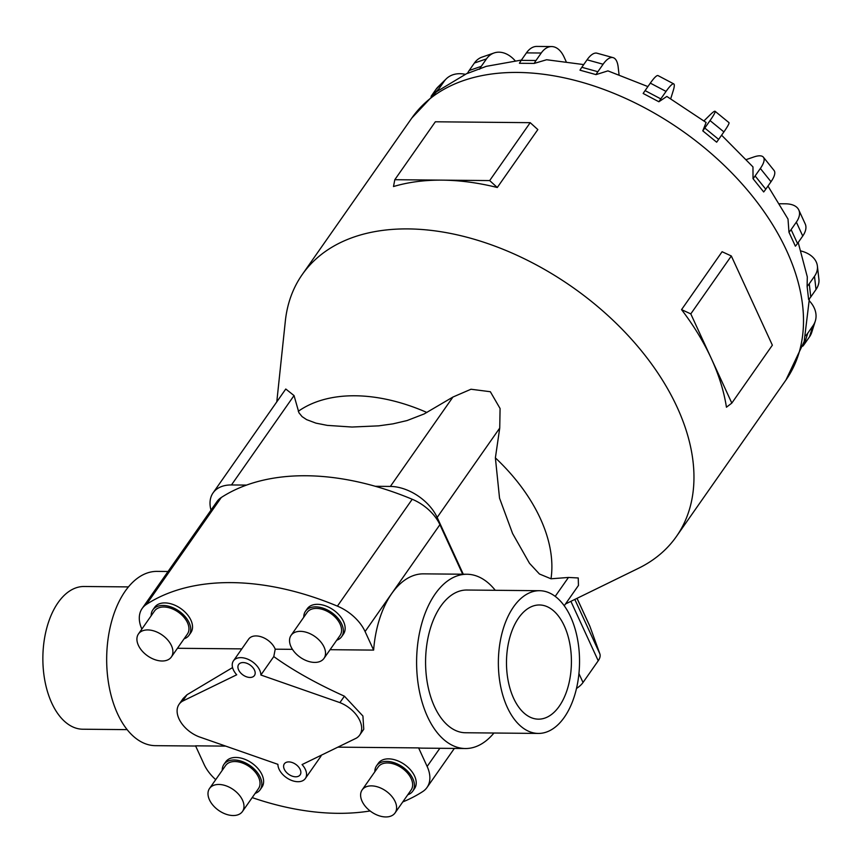 <?xml version="1.0" encoding="UTF-8"?>
<svg xmlns="http://www.w3.org/2000/svg" width="862" height="862" viewBox="0 0 862 862"><rect width="100%" height="100%" fill="white"/><g stroke="black" fill="none" stroke-linecap="round" stroke-linejoin="round"><path stroke-width="1.29" d="M260.874 675.011A15.99 10.128 -145 0 0 259.688 670.13A15.99 10.128 -145 0 0 246.607 658.73A15.99 10.128 -145 0 0 233.451 660.842A15.99 10.128 -145 0 0 233.397 669.882A15.99 10.128 -145 0 0 236.716 674.784L182.528 701.162A25.688 16.27 -145 0 0 179.08 704.308A25.688 16.27 -145 0 0 178.994 718.843A25.688 16.27 -145 0 0 198.885 736.741L277.909 764.346A15.99 10.128 -145 0 0 279.083 769.227A15.99 10.128 -145 0 0 292.175 780.627A15.99 10.128 -145 0 0 305.331 778.515A15.99 10.128 -145 0 0 305.385 769.475A15.99 10.128 -145 0 0 302.066 764.572L356.254 738.195A25.688 16.27 -145 0 0 359.702 735.049A25.688 16.27 -145 0 0 359.788 720.513A25.688 16.27 -145 0 0 339.897 702.616L260.874 675.011L273.782 656.575L275.226 649.183A15.99 10.128 -145 0 0 274.892 648.418A15.99 10.128 -145 0 0 261.811 637.018A15.99 10.128 -145 0 0 248.644 639.13L233.451 660.842M300.159 769.421A9.633 6.099 35 0 1 300.127 774.873A9.633 6.099 35 0 1 292.196 776.145A9.633 6.099 35 0 1 284.309 769.281A9.633 6.099 35 0 1 284.341 763.829A9.633 6.099 35 0 1 292.272 762.558A9.633 6.099 35 0 1 300.159 769.421M254.473 670.076A9.633 6.099 35 0 1 254.441 675.528A9.633 6.099 35 0 1 246.5 676.799A9.633 6.099 35 0 1 238.623 669.936A9.633 6.099 35 0 1 238.655 664.483A9.633 6.099 35 0 1 246.586 663.212A9.633 6.099 35 0 1 254.473 670.076M493.937 733.023A87.137 49.554 -89.5 0 1 465.361 748.528A87.137 49.554 -89.5 0 1 427.487 716.634A87.137 49.554 -89.5 0 1 421.658 623.905A87.137 49.554 -89.5 0 1 466.967 574.254A87.137 49.554 -89.5 0 1 495.262 590.298M330.081 649.689L373.623 650.099A87.137 49.554 -89.5 0 1 423.533 573.855L466.967 574.254M275.226 649.183L292.455 649.345M359.702 735.049L363.753 729.263L362.924 716.031L344.401 696.184C316.386 683.523 292.854 670.324 273.782 656.575M127.134 729.629L82.784 729.22A71.363 40.589 -89.5 0 1 51.774 703.09A71.363 40.589 -89.5 0 1 47.001 627.159A71.363 40.589 -89.5 0 1 84.11 586.494L128.46 586.903M538.287 733.433L465.502 732.754A71.363 40.589 -89.5 0 1 434.491 706.635A71.363 40.589 -89.5 0 1 429.718 630.693A71.363 40.589 -89.5 0 1 466.827 590.028L539.612 590.707A71.363 40.589 90.5 0 0 502.503 631.361A71.363 40.589 90.5 0 0 507.276 707.303A71.363 40.589 90.5 0 0 538.287 733.433A71.363 40.589 90.5 0 0 575.396 692.768A71.363 40.589 90.5 0 0 570.622 616.826A71.363 40.589 90.5 0 0 539.612 590.707M232.568 667.576L187.032 694.729L183.132 698.511L179.08 704.308M177.453 648.278L241.823 648.881M168.047 571.495L157.035 571.387A87.137 49.554 90.5 0 0 111.726 621.039A87.137 49.554 90.5 0 0 117.555 713.768A87.137 49.554 90.5 0 0 155.429 745.662L195.642 746.029M513.612 698.263A57.097 32.465 -89.5 0 1 509.798 637.503A57.097 32.465 -89.5 0 1 539.483 604.973A57.097 32.465 -89.5 0 1 564.287 625.877A57.097 32.465 -89.5 0 1 568.112 686.626A57.097 32.465 -89.5 0 1 538.427 719.156A57.097 32.465 -89.5 0 1 513.612 698.263M395.065 812.931L411.109 790.012A20.085 12.725 -145 0 0 411.174 778.645A20.085 12.725 -145 0 0 394.742 764.314A20.085 12.725 -145 0 0 378.202 766.964L362.148 789.894A20.085 12.725 -145 0 0 362.083 801.261A20.085 12.725 -145 0 0 378.526 815.581A20.085 12.725 -145 0 0 395.065 812.931A20.085 12.725 -145 0 0 395.13 801.563A20.085 12.725 -145 0 0 378.687 787.243A20.085 12.725 -145 0 0 362.148 789.894M376.554 765.812L378.332 763.269A22.1 13.997 35 0 1 396.531 760.359A22.1 13.997 35 0 1 414.611 776.112A22.1 13.997 35 0 1 414.536 788.611L412.758 791.165A22.1 13.997 -145 0 0 412.833 778.655A22.1 13.997 -145 0 0 394.742 762.902A22.1 13.997 -145 0 0 376.554 765.812A22.1 13.997 -145 0 0 374.851 771.749M407.769 794.786A22.1 13.997 -145 0 0 412.758 791.165M323.983 658.396L340.037 635.477A20.085 12.725 -145 0 0 340.102 624.11A20.085 12.725 -145 0 0 323.659 609.779A20.085 12.725 -145 0 0 307.12 612.429L291.076 635.359A20.085 12.725 -145 0 0 291.011 646.726A20.085 12.725 -145 0 0 307.443 661.046A20.085 12.725 -145 0 0 323.983 658.396A20.085 12.725 -145 0 0 324.047 647.028A20.085 12.725 -145 0 0 307.615 632.708A20.085 12.725 -145 0 0 291.076 635.359M305.471 611.277L307.26 608.734A22.1 13.997 35 0 1 325.448 605.824A22.1 13.997 35 0 1 343.539 621.577A22.1 13.997 35 0 1 343.464 634.076L341.675 636.63A22.1 13.997 -145 0 0 341.751 624.12A22.1 13.997 -145 0 0 323.67 608.367A22.1 13.997 -145 0 0 305.471 611.277A22.1 13.997 -145 0 0 303.78 617.203M336.686 640.25A22.1 13.997 -145 0 0 341.675 636.63M242.448 811.519L258.492 788.601A20.085 12.725 -145 0 0 258.557 777.233A20.085 12.725 -145 0 0 242.125 762.902A20.085 12.725 -145 0 0 225.585 765.553L209.531 788.482A20.085 12.725 -145 0 0 209.466 799.85A20.085 12.725 -145 0 0 225.909 814.17A20.085 12.725 -145 0 0 242.448 811.519A20.085 12.725 -145 0 0 242.513 800.151A20.085 12.725 -145 0 0 226.07 785.832A20.085 12.725 -145 0 0 209.531 788.482M223.937 764.4L225.715 761.857A22.1 13.997 35 0 1 243.914 758.948A22.1 13.997 35 0 1 261.994 774.701A22.1 13.997 35 0 1 261.919 787.2L260.141 789.754A22.1 13.997 -145 0 0 260.216 777.244A22.1 13.997 -145 0 0 242.125 761.491A22.1 13.997 -145 0 0 223.937 764.4A22.1 13.997 -145 0 0 222.234 770.337M255.152 793.374A22.1 13.997 -145 0 0 260.141 789.754M171.366 656.984L187.41 634.066A20.085 12.725 -145 0 0 187.485 622.698A20.085 12.725 -145 0 0 171.042 608.367A20.085 12.725 -145 0 0 154.503 611.018L138.459 633.947A20.085 12.725 -145 0 0 138.383 645.315A20.085 12.725 -145 0 0 154.826 659.635A20.085 12.725 -145 0 0 171.366 656.984A20.085 12.725 -145 0 0 171.43 645.616A20.085 12.725 -145 0 0 154.998 631.296A20.085 12.725 -145 0 0 138.459 633.947M152.854 609.865L154.643 607.322A22.1 13.997 35 0 1 172.831 604.413A22.1 13.997 35 0 1 190.911 620.166A22.1 13.997 35 0 1 190.847 632.665L189.058 635.219A22.1 13.997 -145 0 0 189.134 622.709A22.1 13.997 -145 0 0 171.053 606.956A22.1 13.997 -145 0 0 152.854 609.865A22.1 13.997 -145 0 0 151.162 615.791M184.069 638.839A22.1 13.997 -145 0 0 189.058 635.219M211.007 510.142A39.717 25.16 35 0 1 213.065 492.892L285.775 389.021L294.039 395.572L298.942 412.769L302.088 416.615L306.613 419.632L315.955 423.145L327.248 425.375L351.976 427.035L378.698 425.85L392.964 423.856L407.058 420.559L424.179 413.932L452.938 397.037L470.997 389.236L490.349 391.725L500.079 408.513L499.734 428.058L495.381 457.873L499.54 498.171L512.578 533.492L529.483 563.285L539.429 573.995L551.001 578.79L568.457 577.454L578.24 577.96L578.456 585.449L564.244 605.76M276.788 401.864L285.333 321.106A228.376 144.644 35 0 1 302.239 274.558A228.376 144.644 35 0 1 490.262 244.442A228.376 144.644 35 0 1 677.155 407.263A228.376 144.644 35 0 1 676.401 536.498A228.376 144.644 35 0 1 638.451 568.317L565.483 603.982M394.807 179.705L435.342 121.79L530.205 122.673L537.834 129.58L497.288 187.496A228.376 144.644 -145 0 0 442.238 180.136A228.376 144.644 -145 0 0 393.503 186.537L394.807 179.705L442.238 180.136L489.67 180.578L497.288 187.496M711.301 358.495A228.376 144.644 -145 0 0 681.551 309.63L722.097 251.726L731.332 255.982L690.796 313.887L731.816 403.093L726.44 407.209A228.376 144.644 -145 0 0 711.301 358.495M779.571 203.755L785.53 203.809A28.543 14.977 155.3 0 1 798.794 209.983A28.543 14.977 155.3 0 1 796.348 222.127L791.111 229.604L797.501 243.504A28.543 14.977 -24.7 0 1 795.378 246.176L788.978 232.266L788.008 219.056L767.967 186.063M746.449 159.524L753.819 156.981A28.543 9.234 141.2 0 1 763.409 157.207A28.543 9.234 141.2 0 1 760.349 168.467L755.112 175.945L765.768 189.209A28.543 9.234 -38.8 0 1 763.689 191.957L753.032 178.682L752.968 166.905L721.591 135.194M704.006 120.852L709.674 115.271A28.543 2.575 129.3 0 1 715.061 111.263A28.543 2.575 129.3 0 1 710.029 120.572L704.793 128.05L718.66 139.385A28.543 2.575 -50.7 0 1 716.656 142.187L702.789 130.862L706.107 122.469L666.843 96.436L658.88 101.759L643.16 93.473A28.543 4.332 117.8 0 1 645.088 90.607L660.809 98.893L666.046 91.415A28.543 4.332 -62.2 0 1 673.761 83.894A28.543 4.332 -62.2 0 1 673.125 91.049L670.733 98.667M647.901 86.588L607.915 70.878L596.019 74.617L579.986 70.188A28.543 10.807 105.4 0 1 581.828 67.29L597.862 71.718L603.098 64.241A28.543 10.807 -74.6 0 1 613.097 57.646A28.543 10.807 -74.6 0 1 618.173 67.074L619.035 74.585M583.714 64.585L546.627 59.747L534.235 63.411L519.441 63.282A28.543 16.238 90.5 0 1 521.208 60.362L535.992 60.502L541.228 53.024A28.543 16.238 -89.5 0 1 551.648 46.559A28.543 16.238 -89.5 0 1 564.05 57.011L566.14 61.547M521.402 60.081L486.265 66.342L467.484 73.421A28.543 20.074 71 0 1 469.165 70.522L481.255 66.352L486.491 58.875A28.543 20.074 -109 0 1 494.098 52.959A28.543 20.074 -109 0 1 515.077 60.674M462.689 574.221L439.911 524.678A37.109 23.5 -145 0 0 412.219 499.26A244.927 155.138 -145 0 0 375.304 486.287L390.367 486.427A39.717 25.16 35 0 1 437.163 517.437L463.282 574.221M213.065 492.892A39.717 25.16 35 0 1 231.469 484.95L246.532 485.09A244.927 155.138 -145 0 0 221.286 497.493A37.109 23.5 -145 0 0 216.976 501.609L142.155 608.475A37.109 23.5 35 0 1 146.465 604.359A244.927 155.138 35 0 1 337.408 606.126A37.109 23.5 35 0 1 365.089 631.544L373.623 650.099M576.495 688.447A17.132 8.986 -24.7 0 0 583.024 682.488L598.228 660.766A17.132 8.986 -24.7 0 0 599.855 653.849L589.92 626.415A30.687 16.109 -24.7 0 0 589.651 625.758L577.044 598.336M731.816 403.093L772.363 345.177L731.332 255.982M681.551 309.63L690.796 313.887M530.205 122.673L489.67 180.578M801.1 251.004L801.692 251.176A28.543 19.266 173.5 0 1 817.391 266.013A28.543 19.266 173.5 0 1 814.493 276.293L809.256 283.77L810.776 296.959A28.543 19.266 -6.5 0 1 808.621 299.556L807.112 286.367L807.306 276.896L798.201 242.502M802.748 346.212A28.543 21.658 17.5 0 0 804.268 344.326L809.504 336.848A28.543 21.658 17.5 0 0 811.767 332.269L815.29 321.106A28.543 21.658 -162.5 0 1 813.028 325.674L807.791 333.152A28.543 21.658 -162.5 0 1 805.711 335.62M809.429 300.957A28.543 21.658 -162.5 0 1 815.29 321.106M810.776 296.959L816.012 289.481A28.543 19.266 -6.5 0 0 818.9 279.202L817.391 266.013M809.256 283.77A28.543 19.266 173.5 0 1 807.112 286.367M797.501 243.504L802.737 236.026A28.543 14.977 -24.7 0 0 805.194 223.883L798.794 209.983M791.111 229.604A28.543 14.977 155.3 0 1 788.978 232.266M765.768 189.209L771.005 181.731A28.543 9.234 -38.8 0 0 774.065 170.471L763.409 157.207M755.112 175.945A28.543 9.234 141.2 0 1 753.032 178.682M718.66 139.385L723.897 131.908A28.543 2.575 -50.7 0 0 728.94 122.598L715.061 111.263M704.793 128.05A28.543 2.575 129.3 0 1 702.789 130.862M658.88 101.759A28.543 4.332 -62.2 0 1 660.809 98.893M673.761 83.894L658.04 75.608A28.543 4.332 117.8 0 0 650.325 83.129L645.088 90.607M596.019 74.617A28.543 10.807 -74.6 0 1 597.862 71.718M613.097 57.646L597.054 53.218A28.543 10.807 105.4 0 0 587.054 59.812L581.828 67.29M534.235 63.411A28.543 16.238 -89.5 0 1 535.992 60.502M551.648 46.559L536.854 46.419A28.543 16.238 90.5 0 0 526.434 52.884L521.208 60.362M479.563 69.262A28.543 20.074 -109 0 1 481.255 66.352M494.098 52.959L482.009 57.118A28.543 20.074 71 0 0 474.391 63.045L469.165 70.522M437.756 90.758A28.543 21.938 -134.5 0 1 438.995 88.7L444.232 81.222A28.543 21.938 -134.5 0 1 446.236 78.851A28.543 21.938 -134.5 0 1 464.941 74.251M446.236 78.851L438.036 86.911A28.543 21.938 45.5 0 0 436.021 89.292L431.086 96.35M375.304 486.287A244.927 155.138 -145 0 0 246.532 485.09M225.736 746.115L195.555 745.835L204.089 764.389A37.109 23.5 35 0 0 215.715 779.647M465.361 748.528L421.917 748.13A87.137 49.554 -89.5 0 1 418.609 747.904L337.839 747.149M182.528 701.162L187.032 694.729M305.331 778.515L320.535 756.804A15.99 10.128 -145 0 0 321.364 755.177M418.609 747.904L427.143 766.458A37.109 23.5 35 0 1 427.024 787.459A37.109 23.5 35 0 1 422.714 791.585A244.927 155.138 35 0 1 402.759 801.94M370.121 810.959A244.927 155.138 35 0 1 252.189 797.598M344.401 696.184L339.897 702.616M141.853 629.088A37.109 23.5 35 0 1 142.155 608.475M298.284 411.293A157.132 99.529 35 0 1 426.884 412.478M495.381 457.873A157.132 99.529 35 0 1 540.323 518.493A157.132 99.529 35 0 1 551.001 578.79M302.239 274.558L411.777 118.094A228.376 144.644 35 0 1 599.801 87.978A228.376 144.644 35 0 1 786.694 250.799A228.376 144.644 35 0 1 785.939 380.034L804.181 341.503L809.386 298.726M577.012 598.347L589.92 626.415M574.814 599.424L599.855 653.849M570.892 601.342L598.228 660.766M578.93 673.588L583.024 682.488M807.791 333.152L804.268 344.326M813.028 325.674L809.504 336.848M814.493 276.293L816.012 289.481M796.348 222.127L802.737 236.026M760.349 168.467L771.005 181.731M710.029 120.572L723.897 131.908M650.325 83.129L666.046 91.415M587.054 59.812L603.098 64.241M526.434 52.884L541.228 53.024M474.391 63.045L486.491 58.875M432.401 95.186L438.995 88.7M436.021 89.292L444.232 81.222M231.469 484.95L294.039 395.572M437.163 517.437L499.734 428.058M555.214 596.364L568.457 577.454M390.367 486.427L452.938 397.037M439.911 524.678L365.089 631.544M412.219 499.26L337.408 606.126M439.857 748.291L427.143 766.458M221.286 497.493L146.465 604.359M411.777 118.094L436.495 91.76L467.667 73.033M676.401 536.498L785.939 380.034M454.349 748.431L427.024 787.459"/></g></svg>
